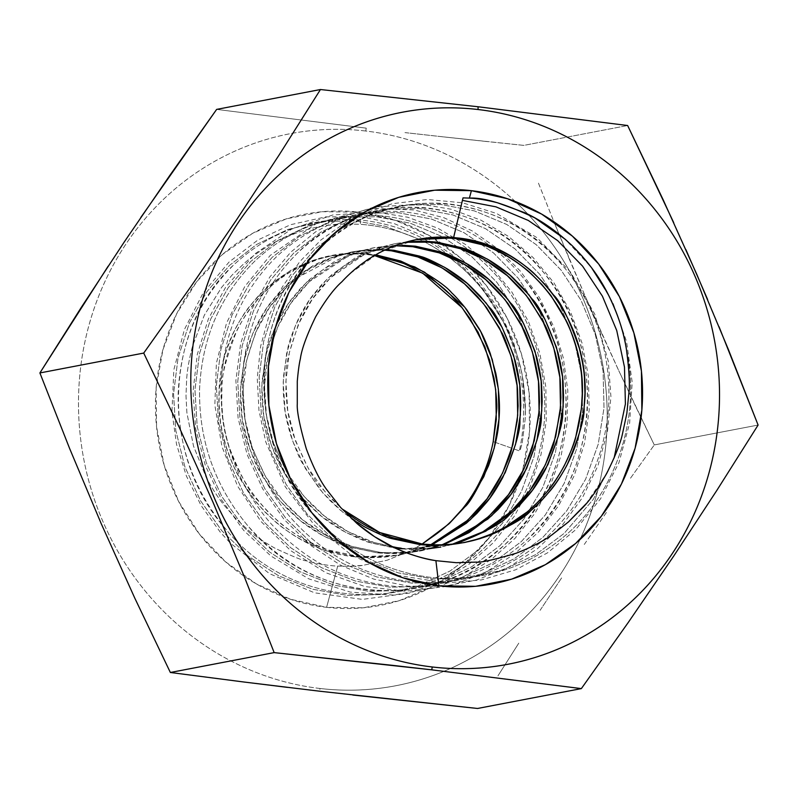 <?xml version="1.0" encoding="UTF-8"?>
<svg xmlns="http://www.w3.org/2000/svg" width="798" height="798" viewBox="0 0 798 798"><rect width="100%" height="100%" fill="white"/><g stroke="black" fill="none" stroke-linecap="round" stroke-linejoin="round"><path stroke-width="0.6" stroke-dasharray="3.99 2.99" d="M382.481 246.941L396.556 243.42L406.91 241.864L365.793 253.445L330.671 277.624L312.437 298.951L298.362 324.347L289.385 352.457L285.884 381.584L287.799 411.14L295.32 440.566L308.158 468.117L325.444 492.286L341.115 508.007L331.749 499.149L322.023 488.196C314.472 481.543 304.976 463.907 293.534 435.299C289.933 423.229 287.769 413.364 287.031 405.723L285.893 390.9L286.113 376.287C285.056 366.182 289.874 347.25 300.567 319.479C305.963 308.666 310.941 300.417 315.479 294.731L324.497 283.898L334.352 274.233C340.287 266.622 356.337 257.525 382.481 246.941M419.938 544.615L392.895 538.989L366.791 528.077L343.03 512.356L322.771 492.795L305.484 468.626L292.647 441.075L285.125 411.648L283.21 382.092L286.711 352.965L295.689 324.856L309.764 299.459L327.988 278.133L363.738 253.674L405.574 242.243L393.883 243.929L379.808 247.46C366.462 252.228 357.923 255.939 354.222 258.582L331.679 274.741L321.823 284.417L312.806 295.24C308.267 300.936 303.29 309.185 297.893 319.998C292.008 333.714 288.696 342.96 287.938 347.729L283.44 376.796L283.22 391.409L284.357 406.232C285.086 413.883 287.26 423.738 290.861 435.818C296.108 450.401 300.078 459.738 302.791 463.828L319.35 488.705L329.075 499.668L339.898 509.772L351.968 519.029M392.985 547.049L372.905 542.171C368.257 541.164 359.19 537.224 345.684 530.361C335.02 524.126 326.851 518.451 321.175 513.353L310.352 503.249L300.627 492.286C293.075 485.633 283.579 468.007 272.148 439.399C268.537 427.319 266.372 417.464 265.644 409.823L264.497 394.99L264.727 380.377C263.659 370.282 268.477 351.349 279.17 323.579C284.577 312.766 289.544 304.517 294.093 298.831L303.1 287.998L312.956 278.332C318.891 270.721 334.941 261.624 361.095 251.041L375.17 247.51L396.327 245.255L349.434 255.3L309.275 281.714L291.051 303.041L276.976 328.447L267.998 356.546L264.487 385.673L266.402 415.239L273.923 444.656L286.771 472.216L304.048 496.376L324.307 515.937L348.068 531.658L374.182 542.57L401.214 548.206L398.541 548.715L429.723 548.475L440.815 547.049L452.755 544.226M298.642 493.643L307.679 503.757L318.502 513.862C324.178 518.969 332.347 524.635 343.01 530.87C356.516 537.742 365.584 541.672 370.232 542.68L395.828 548.386M427.05 548.984L412.706 549.563L398.541 548.715L371.509 543.079L345.394 532.166L321.634 516.446L301.375 496.885L284.088 472.725L271.25 445.174L263.729 415.748L261.814 386.182L265.325 357.065L274.293 328.956L288.377 303.549L306.602 282.233L347.399 255.54L395.02 245.734L372.496 248.018L358.412 251.55C345.065 256.328 336.537 260.038 332.826 262.682L310.282 278.841L300.427 288.507L291.41 299.34C286.871 305.026 281.903 313.275 276.497 324.088C270.622 337.813 267.3 347.05 266.552 351.818L262.043 380.895L261.824 395.499L262.971 410.332C263.699 417.972 265.864 427.838 269.465 439.907C274.712 454.501 278.682 463.838 281.395 467.927L298.632 493.633M296.846 277.973L339.699 255.131L353.773 251.609L366.89 249.784L385.933 249.555L359.399 250.662L333.285 257.315L309.026 269.305L287.879 285.814L269.654 307.14L255.579 332.537L246.602 360.646L243.091 389.773L245.016 419.329L252.527 448.755L265.375 476.306L282.652 500.476L302.911 520.037L326.681 535.757L352.786 546.66L379.818 552.296L351.509 546.261C346.871 545.253 337.793 541.323 324.297 534.451C313.624 528.216 305.454 522.55 299.779 517.443L288.966 507.348L279.24 496.386C271.679 489.733 262.183 472.097 250.752 443.489C247.141 431.419 244.976 421.553 244.248 413.913L243.111 399.09L243.33 384.476C242.263 374.372 247.081 355.439 257.784 327.669C263.18 316.856 268.148 308.607 272.697 302.921L281.704 292.088L296.836 277.983M377.145 552.805L379.818 552.296L377.145 552.805L391.309 553.662L405.653 553.084L419.419 551.139L441.803 544.924L412.197 552.336L382.282 553.283L377.145 552.805L348.836 546.77C344.187 545.772 335.12 541.832 321.614 534.959C310.951 528.725 302.781 523.059 297.105 517.962L286.292 507.857L276.567 496.895L259.998 472.017C257.295 467.927 253.315 458.591 248.078 444.007C244.467 431.927 242.303 422.072 241.575 414.421L240.427 399.599L240.657 384.985L245.156 355.918C245.904 351.15 249.225 341.903 255.101 328.187C260.507 317.375 265.475 309.125 270.023 303.44L279.031 292.607L288.886 282.931L311.429 266.771C315.14 264.128 323.669 260.417 337.025 255.649L351.1 252.118L364.217 250.303L384.646 250.153L357.783 251.021L331.28 257.584L306.651 269.624L285.205 286.322L266.981 307.649L252.906 333.045L243.929 361.155L240.417 390.282L242.333 419.838L249.854 449.264L262.702 476.815L279.978 500.984L300.238 520.545L324.008 536.266L350.113 547.179L377.145 552.805M359.2 253.435L372.726 254.402L370.053 254.911L356.516 253.944L342.821 254.392L329.704 256.208L315.629 259.739C302.272 264.517 293.744 268.228 290.043 270.871L267.5 287.031L257.644 296.696L248.627 307.529C244.088 313.215 239.111 321.464 233.714 332.277C227.829 346.003 224.517 355.24 223.759 360.008L219.26 389.085L219.041 403.688L220.178 418.521C220.906 426.162 223.081 436.027 226.682 448.097C231.929 462.69 235.899 472.027 238.602 476.117L255.17 500.994L264.896 511.947L275.719 522.052C281.385 527.159 289.554 532.825 300.228 539.059C313.724 545.932 322.801 549.862 327.439 550.869L355.758 556.904L358.432 556.396L330.113 550.361C325.474 549.353 316.397 545.413 302.901 538.55C292.238 532.316 284.058 526.64 278.392 521.543L267.569 511.438L257.844 500.476C250.293 493.822 240.797 476.197 229.355 447.588C225.754 435.509 223.58 425.653 222.851 418.012L221.714 403.18L221.934 388.566C220.876 378.471 225.694 359.539 236.388 331.769C241.784 320.956 246.762 312.706 251.3 307.021L260.318 296.188L270.173 286.522C276.108 278.911 292.148 269.814 318.302 259.23L332.377 255.699L345.494 253.884L359.2 253.435M462.212 542.949L463.548 542.69M401.214 548.206L406.352 548.675L454.112 544.076L443.489 546.54M393.983 553.154L379.818 552.296L384.955 552.765L414.202 551.917L443.179 544.884L422.102 550.63L408.337 552.575L393.983 553.154M400.706 554.73L415.499 551.059L432.087 544.835L398.242 555.169L355.758 556.904L369.913 557.752L384.267 557.174L398.032 555.238L412.825 551.568L430.691 544.765L396.257 555.568L360.886 557.373L355.758 556.904C278.692 550.341 215.111 473.364 219.021 394.372C219.041 311.09 293.744 243.041 370.053 254.911L375.718 254.811L372.726 254.402C296.427 242.522 221.714 310.582 221.704 393.863C217.784 472.855 281.375 549.822 358.432 556.396L372.586 557.243L386.94 556.665L398.032 555.238M374.452 255.54L370.053 254.911L374.452 255.54M525.363 409.703L523.837 386.621C522.251 369.035 515.947 348.297 504.925 324.417L488.157 296.806L478.142 284.218L467.089 272.537C449.304 256.048 431.947 244.417 415.04 237.654L385.484 226.313L355.23 220.837L321.345 221.515L287.819 229.475L256.627 244.467L229.485 265.435L206.822 291.789L189.286 323.19L178.044 357.913L173.555 393.913L175.769 430.441L184.897 466.8L200.587 500.845L221.774 530.71L247.939 555.937L278.791 575.887L312.636 589.233L347.459 595.408L382.631 594.48L417.534 586.251L450.102 570.999L478.551 549.792L502.511 523.179L521.423 491.528L534.042 456.526L539.827 420.287L538.909 383.509L531.159 346.891L516.845 312.577L496.954 282.462L472.087 256.986L442.611 236.777L410.152 223.161L376.616 216.747L342.741 217.425L309.215 225.385L278.023 240.378L250.871 261.335L228.218 287.699L210.682 319.09L199.43 353.823L194.951 389.813L197.166 426.341L206.283 462.7L221.984 496.755L243.171 526.62L269.335 551.847L300.178 571.797L334.023 585.143L368.856 591.308L404.027 590.38L438.93 582.161L471.498 566.909L499.947 545.692L523.897 519.089L542.82 487.428L555.438 452.436L561.223 416.197L560.306 379.419L552.555 342.791L538.241 308.477L518.351 278.362L493.473 252.886L464.007 232.677L431.538 219.071L398.012 212.647L364.137 213.325L330.611 221.285L299.42 236.278L272.268 257.245L249.614 283.599L232.068 314.991L220.827 349.724L216.338 385.723L218.552 422.252L227.679 458.611L243.37 492.655L264.557 522.52L290.731 547.747L321.574 567.697L355.419 581.044L390.242 587.218L425.424 586.291L460.326 578.061L492.895 562.809L521.333 541.603L545.293 514.989L564.206 483.339L576.834 448.336L582.61 412.097L581.692 375.319L573.952 338.701L559.627 304.387L539.737 274.273L514.87 248.796L485.403 228.587L452.935 214.971L419.409 208.557L385.534 209.236L352.008 217.196L320.806 232.188L293.664 253.146L271.001 279.509L253.465 310.901L242.223 345.634L237.734 381.624L239.949 418.152L249.076 454.511L264.766 488.566L285.953 518.431L312.128 543.657L342.97 563.607L376.816 576.954L411.638 583.119L446.81 582.191L481.713 573.971L514.281 558.72L542.73 537.503L566.69 510.9L585.602 479.239L598.221 444.247L604.006 408.007L603.089 371.23L595.338 334.601L581.024 300.287L561.134 270.173L536.266 244.697L506.8 224.487L474.331 210.881L440.795 204.458L406.92 205.136L373.394 213.096L342.202 228.088L315.05 249.056L292.397 275.41L274.861 306.801L263.609 341.534L259.131 377.534L261.345 414.062L270.462 450.421L286.163 484.466L307.35 514.331L333.514 539.558L364.357 559.508L398.202 572.854L433.035 579.029L468.207 578.101L503.109 569.872L535.677 554.62L564.126 533.413L593.333 499.319L614.131 457.972L593.333 499.319L564.126 533.413L535.677 554.62L503.109 569.872L468.207 578.101L433.035 579.029L398.202 572.854L364.357 559.508L333.514 539.558L307.35 514.331L286.163 484.466L270.462 450.421L261.345 414.062L259.131 377.534L263.609 341.534L274.861 306.801L292.397 275.41L315.05 249.056L342.202 228.088L373.394 213.096L406.92 205.136L440.795 204.458L474.331 210.881L506.8 224.487L536.266 244.697L561.134 270.173L581.024 300.287L595.338 334.601L603.089 371.23L604.006 408.007L598.221 444.247L585.602 479.239L566.69 510.9L542.73 537.503L514.281 558.72L481.713 573.971L446.81 582.191L411.638 583.119L376.816 576.954L342.97 563.607L312.128 543.657L285.953 518.431L264.766 488.566L249.076 454.511L239.949 418.152L237.734 381.624L242.223 345.634L253.465 310.901L271.001 279.509L293.664 253.146L320.806 232.188L352.008 217.196L385.534 209.236L419.409 208.557L452.935 214.971L485.403 228.587L514.87 248.796L539.737 274.273L559.627 304.387L573.952 338.701L581.692 375.319L582.61 412.097L576.834 448.336L564.206 483.339L545.293 514.989L521.333 541.603L492.895 562.809L460.326 578.061L425.424 586.291L390.242 587.218L355.419 581.044L321.574 567.697L290.731 547.747L264.557 522.52L243.37 492.655L227.679 458.611L218.552 422.252L216.338 385.723L220.827 349.724L232.068 314.991L249.614 283.599L272.268 257.245L299.42 236.278L330.611 221.285L364.137 213.325L398.012 212.647L431.538 219.071L464.007 232.677L493.473 252.886L518.351 278.362L538.241 308.477L552.555 342.791L560.306 379.419L561.223 416.197L555.438 452.436L542.82 487.428L523.897 519.089L499.947 545.692L471.498 566.909L438.93 582.161L404.027 590.38L368.856 591.308L334.023 585.143L300.178 571.797L269.335 551.847L243.171 526.62L221.984 496.755L206.283 462.7L197.166 426.341L194.951 389.813L199.43 353.823L210.682 319.09L228.218 287.699L250.871 261.335L278.023 240.378L309.215 225.385L342.741 217.425L376.616 216.747L410.152 223.161L442.611 236.777L472.087 256.986L496.954 282.462L516.845 312.577L531.159 346.891L538.909 383.509L539.827 420.287L534.042 456.526L521.423 491.528L502.511 523.179L478.551 549.792L450.102 570.999L417.534 586.251L382.631 594.48L347.459 595.408L312.636 589.233L278.791 575.887L247.939 555.937L221.774 530.71L200.587 500.845L184.897 466.8L175.769 430.441L173.555 393.913L178.044 357.913L189.286 323.19L206.822 291.789L229.485 265.435L256.627 244.467L287.819 229.475L321.345 221.515L355.23 220.837L385.484 226.313L415.04 237.654C397.364 230.123 379.19 225.684 360.546 224.328L359.09 212.178A199.201 186.951 79.2 0 1 529.533 431.618A199.201 186.951 79.2 0 1 326.601 607.328L290.492 599.258L256.387 583.917L225.615 561.872L199.35 533.992L178.592 501.334L164.149 465.154L156.568 426.84L156.149 387.878L162.912 349.753L176.577 313.933L196.637 281.794L222.313 254.582L252.627 233.325L286.402 218.842L322.352 211.699L359.09 212.178L395.2 220.238L429.294 235.58L460.067 257.624L486.341 285.504L507.099 318.163L521.543 354.342L529.114 392.656L529.533 431.618L522.78 469.743L509.104 505.563L489.044 537.702L463.369 564.924L433.055 586.181L399.279 600.655L363.329 607.797L326.601 607.328L337.704 566.101L350.302 566.291L362.771 565.363L387.13 560.226L410.421 550.77L422.082 544.046L410.421 550.77L387.13 560.226L362.771 565.363C359.24 566.151 350.891 566.4 337.704 566.101C328.477 565.722 317.833 563.927 305.794 560.695C304.048 561.064 293.903 556.974 275.37 548.425C263.799 541.982 254.652 535.797 247.939 529.872L235.709 518.471L224.677 505.892C218.692 498.65 212.547 489.194 206.253 477.513L193.525 446.152L186.902 412.845L185.994 395.988L186.662 379.03C187.291 369.683 189.256 358.711 192.547 346.132L204.378 315.11L221.575 287.46L232.108 275.041L243.659 263.869C250.442 257.714 259.071 251.52 269.524 245.275C269.485 244.368 279.071 240.018 298.302 232.218C310.342 228.378 320.596 226.024 329.055 225.156C334.312 224.038 344.806 223.759 360.546 224.328L359.09 212.178A199.201 186.951 79.2 0 0 156.917 380.247A199.201 186.951 79.2 0 0 326.601 607.328L337.704 566.101C328.437 565.712 317.804 563.917 305.794 560.695C304.028 561.054 293.893 556.964 275.37 548.425C263.819 541.992 254.672 535.807 247.939 529.872L235.709 518.471L224.677 505.892C218.672 498.63 212.527 489.164 206.253 477.513L193.525 446.152L186.902 412.845L185.994 395.988L186.662 379.03C187.301 369.654 189.266 358.691 192.547 346.132L204.378 315.11L221.575 287.46L232.108 275.041L243.659 263.869C250.472 257.694 259.091 251.5 269.524 245.275C269.495 244.368 279.081 240.018 298.302 232.218C310.322 228.388 320.577 226.034 329.055 225.156L344.786 223.959L360.546 224.328C379.19 225.684 397.364 230.123 415.04 237.654C429.713 243.849 443.927 252.637 457.663 264.028C466.66 271.45 475.538 280.667 484.286 291.679L504.925 324.417C515.358 346.292 521.663 367.02 523.837 386.621C525.293 398.94 525.732 409.893 525.134 419.469L522.321 442.142C520.944 448.187 519.947 451.089 519.338 450.87L493.204 441.633L519.338 450.87C531.827 395 516.336 329.335 480.197 285.664C447.808 246.752 407.698 224.846 359.858 219.949C311.938 216.707 270.023 231.57 234.113 264.547C163.6 327.938 159.131 455.419 226.403 529.832C289.973 607.687 412.456 616.984 483.179 548.904C519.827 514.331 540.256 471.169 544.455 419.399C547.099 367.509 532.815 321.564 501.583 281.574C469.204 242.662 429.095 220.757 381.254 215.859C333.335 212.617 291.42 227.48 255.51 260.447C220.647 294.681 202.004 337.504 199.58 388.925C198.722 440.476 214.792 486.082 247.799 525.732C281.963 564.306 323.858 585.872 373.484 590.42C423.189 593.323 466.89 578.121 504.575 544.805C541.224 510.241 561.652 467.069 565.852 415.309C568.495 363.419 554.201 317.474 522.979 277.475C490.6 238.562 450.481 216.657 402.641 211.759C354.721 208.517 312.806 223.38 276.896 256.358C242.033 290.582 223.39 333.404 220.976 384.836C220.108 436.386 236.188 481.982 269.195 521.643C303.36 560.216 345.255 581.772 394.88 586.331C444.586 589.233 488.276 574.031 525.972 540.715C562.62 506.141 583.039 462.98 587.248 411.209C589.892 359.319 575.597 313.375 544.376 273.385C511.987 234.472 471.877 212.567 424.037 207.67C376.117 204.428 334.202 219.29 298.292 252.258C263.43 286.492 244.787 329.315 242.363 380.736C241.505 432.287 257.574 477.892 290.582 517.543C324.756 556.116 366.651 577.682 416.267 582.231C465.972 585.134 509.673 569.932 547.368 536.615C584.006 502.052 604.435 458.88 608.635 407.12C611.278 355.23 596.994 309.285 565.772 269.285C533.383 230.373 493.274 208.468 445.434 203.57C397.514 200.328 355.599 215.191 319.689 248.168C284.826 282.392 266.183 325.215 263.759 376.646C262.901 428.197 278.971 473.793 311.978 513.453C346.142 552.026 388.037 573.582 437.663 578.141C487.369 581.044 531.069 565.842 568.755 532.525C617.542 488.905 640.904 414.83 626.4 349.225C640.904 414.83 617.542 488.905 568.755 532.525C531.069 565.842 487.369 581.044 437.663 578.141C388.037 573.582 346.142 552.026 311.978 513.453C244.707 439.04 249.176 311.559 319.689 248.168C386.86 180.757 505.742 190.752 565.772 269.285C596.994 309.285 611.278 355.23 608.635 407.12C604.435 458.88 584.006 502.052 547.368 536.615C509.673 569.932 465.972 585.134 416.267 582.231C366.651 577.682 324.756 556.116 290.582 517.543C257.574 477.892 241.505 432.287 242.363 380.736C244.787 329.315 263.43 286.492 298.292 252.258C365.474 184.857 484.346 194.842 544.376 273.385C608.096 348.477 600.036 476.635 525.972 540.715C488.276 574.031 444.586 589.233 394.88 586.331C345.255 581.772 303.36 560.216 269.195 521.643C236.188 481.982 220.108 436.386 220.976 384.836C223.39 333.404 242.033 290.582 276.896 256.358C312.806 223.38 354.721 208.517 402.641 211.759C450.481 216.657 490.6 238.562 522.979 277.475C586.71 352.566 578.64 480.735 504.575 544.805C433.853 612.894 311.37 603.587 247.799 525.732C214.792 486.082 198.722 440.476 199.58 388.925C202.004 337.504 220.647 294.681 255.51 260.447C291.42 227.48 333.335 212.617 381.254 215.859C429.095 220.757 469.204 242.662 501.583 281.574C532.815 321.564 547.099 367.509 544.455 419.399C540.256 471.169 519.827 514.331 483.179 548.904C412.456 616.984 289.973 607.687 226.403 529.832C193.395 490.171 177.326 444.576 178.183 393.025C180.607 341.594 199.251 298.771 234.113 264.547C270.023 231.57 311.938 216.707 359.858 219.949C407.698 224.846 447.808 246.752 480.197 285.664C516.336 329.335 531.827 395 519.338 450.87C519.937 451.079 520.934 448.177 522.321 442.142L525.134 419.469L525.363 409.703L522.171 374.302L512.954 340.038L498.022 308.138L477.902 279.669L453.314 255.589L425.095 236.677L394.192 223.59L361.694 216.817L325.684 216.866L290.632 224.687L257.983 239.949L229.066 262.043L203.131 292.956L184.428 329.454L173.854 369.713L171.949 411.768L176.558 444.426L186.393 476.027L201.156 505.623L220.388 532.296L230.542 543.328L269.554 573.682L314.502 592.814L362.392 599.398L410.092 592.984L440.696 581.423L468.815 564.405L493.563 542.49L514.221 516.356L530.181 486.8L540.974 454.72L546.231 421.095L545.852 387.05L539.857 353.454L528.396 321.434L511.857 292.048L490.78 266.213L465.842 244.707L437.823 228.198L407.618 217.216L376.177 212.118L332.766 214.991L291.629 229.106L255.22 253.614L225.754 287.031L208.368 319.01L197.306 354.292L193.036 391.439L195.739 429.015L205.355 465.583L221.525 499.807L243.649 530.351L270.891 555.987L308.646 578.799L350.232 592.076L393.434 595.069L435.977 587.587L464.955 575.897L491.588 559.288L515.099 538.241L534.889 513.353L550.42 485.314L561.273 454.9L567.109 422.97L567.807 390.471L563.328 357.923L553.732 326.601L539.318 297.435L520.525 271.28L497.902 248.876L472.117 230.851L443.937 217.744L414.172 209.954L371.449 208.368M352.896 695.038L319.958 691.248L319.928 688.475A281.026 263.739 79.2 0 0 443.987 671.288A281.026 263.739 79.2 0 0 579.976 539.588A281.026 263.739 79.2 0 0 528.106 214.363A281.026 263.739 79.2 0 0 515.269 201.525M497.952 675.846L518.79 643.148L497.952 675.846M540.096 610.35L561.922 577.463L540.096 610.35M584.276 544.465L607.158 511.368L584.276 544.465M630.51 478.182L654.28 444.925L630.51 478.182M636.295 407.798L654.28 444.925L758.1 425.055L654.28 444.925L618.729 370.601L636.295 407.798M601.642 333.305L618.729 370.601L585.064 295.918L601.642 333.305M569.024 258.422L585.064 295.918L553.513 220.827L569.024 258.422M538.46 183.151L553.513 220.827L538.46 183.151M483.807 141.216L523.837 145.386L627.647 125.515L523.837 145.386L444.167 136.957L483.807 141.216M404.965 132.608L444.167 136.957L404.965 132.608M515.269 201.515A281.026 263.739 79.2 0 0 365.753 131.022L366.252 128.159L365.753 131.022A281.026 263.739 79.2 0 0 293.066 133.166A281.026 263.739 79.2 0 0 78.822 417.563A281.026 263.739 79.2 0 0 319.928 688.475L319.958 691.248L287.569 687.387M216.647 109.396L366.252 128.159L216.647 109.396M719.058 326.761L707.597 299.44M685.881 249.594L673.682 222.572M108.139 266.193L140.767 217.535M365.753 131.022C348.467 128.997 331.19 128.767 313.933 130.353C296.676 131.939 279.779 135.301 263.22 140.428C246.672 145.565 230.792 152.368 215.57 160.857C200.358 169.336 186.104 179.331 172.817 190.842C159.52 202.353 147.44 215.151 136.588 229.245C125.725 243.33 116.289 258.442 108.289 274.582C100.279 290.711 93.845 307.559 88.997 325.115C84.149 342.661 80.977 360.596 79.471 378.9C77.965 397.195 78.164 415.519 80.059 433.863C81.955 452.207 85.516 470.221 90.743 487.907C95.969 505.593 102.762 522.61 111.122 538.949C119.481 555.288 129.236 570.65 140.408 585.024C151.57 599.398 163.919 612.515 177.465 624.365C191.011 636.215 205.485 646.58 220.886 655.457C236.288 664.325 252.318 671.547 268.986 677.103C285.654 682.659 302.632 686.45 319.928 688.475C337.225 690.499 354.492 690.729 371.748 689.143C389.005 687.557 405.903 684.205 422.461 679.068C439.01 673.941 454.9 667.128 470.112 658.649C485.324 650.161 499.578 640.166 512.875 628.654C526.161 617.143 538.241 604.345 549.104 590.261C559.957 576.166 569.393 561.054 577.403 544.914C585.403 528.785 591.837 511.937 596.685 494.391C601.532 476.835 604.714 458.9 606.221 440.606C607.727 422.302 607.527 403.978 605.632 385.634C603.727 367.289 600.166 349.275 594.939 331.589C589.712 313.903 582.919 296.896 574.56 280.547C566.201 264.208 556.445 248.846 545.283 234.472C534.111 220.098 521.762 206.991 508.216 195.131C494.68 183.281 480.206 172.917 464.805 164.039C449.404 155.171 433.364 147.949 416.696 142.393C400.027 136.837 383.05 133.047 365.753 131.022M552.296 534.6L568.425 521.962M353.045 270.672L341.843 281.824L349.384 274.043L380.237 251.978L416.307 239.639L393.643 245.984C381.075 251.19 371.688 256.158 365.484 260.876L353.045 270.672M453.394 237.505L463.02 197.884L453.394 237.505M398.541 548.715L403.678 549.184L451.439 544.585M586.071 503.817L606.809 473.234M396.556 243.42L393.883 243.929M375.17 247.51L372.496 248.018M353.773 251.609L351.1 252.118M332.377 255.699L329.704 256.208M422.102 550.63L419.419 551.139M417.354 239.44L415.279 239.829M371.439 208.368L317.075 223.061L270.233 255.41L244.796 286.492L226.532 323.06L216.388 363.26L214.842 405.125L221.994 446.72L237.565 486.072L260.846 521.313L290.671 550.63L325.983 572.804L364.905 586.56L405.584 591.208L446.112 586.52L456.127 583.867L486.441 571.757L514.201 554.261L538.53 531.957L558.71 505.523L574.181 475.758L584.455 443.568L589.213 409.933L588.345 375.948L582.021 342.99L570.43 311.629L553.952 282.851L533.104 257.545L508.535 236.447L480.985 220.188L451.299 209.256L420.396 204.039L373.943 207.131M373.933 207.141L343.659 216.657L315.609 231.859L290.681 252.248L269.694 277.165L252.038 308.766L240.617 343.709L235.889 380.596L238.083 418.002L247.121 454.531L262.692 488.825L284.228 519.608L310.901 545.603L340.916 565.423L373.843 579.119L408.516 586.171L443.718 586.321L476.606 580.036L508.226 567.468L537.044 549.054L562.091 525.443L582.57 497.433L597.842 465.952L607.408 432.007L610.919 396.756L608.335 361.434L594.769 314.133L570.44 271.968L536.974 237.674L496.655 213.495L462.591 202.802L427.359 199.49L392.397 203.69L359.11 215.221L345.793 222.243L321.115 239.829L299.689 261.724L282.153 287.25L269.016 315.699L260.637 346.262L257.245 378.122L258.961 410.352L265.784 441.992L285.145 486.571L314.352 525.134L351.629 555.189L394.711 574.859L445.763 583.009L481.413 579.917L515.727 569.752L547.448 552.894L575.388 529.972L600.585 498.77L618.969 462.581L629.632 423.139L632.186 382.222L626.58 341.604L613.054 303.08L592.216 268.377L565.104 239.181"/><path stroke-width="1.2" d="M423.379 241.146L436.905 242.123L434.232 242.632L420.706 241.654L405.574 242.243L436.905 242.123L463.897 248.407C468.326 249.455 476.945 253.475 489.733 260.477C499.827 266.821 507.548 272.577 512.885 277.744L523.049 287.978L532.146 299.05C539.298 305.784 547.897 323.589 557.932 352.467C560.964 364.646 562.68 374.591 563.069 382.302L563.558 397.254L562.7 411.987C563.368 422.162 557.642 441.274 545.553 469.304C539.578 480.226 534.151 488.566 529.274 494.321L519.608 505.274L509.124 515.059C502.78 522.75 485.832 532.017 458.291 542.869L454.112 544.076L485.693 531.239L513.034 511.628L532.555 490.062L548.007 464.396L558.361 436.027L563.169 406.651L562.55 376.836L556.405 347.15L544.934 319.34L528.954 294.921L509.932 275.12L487.478 259.151L462.69 247.988L436.905 242.123L406.91 241.864L423.379 241.146M342.571 509.254L379.569 532.485L422.611 544.106L394.302 538.071C389.653 537.064 380.576 533.134 367.08 526.261C356.417 520.027 348.247 514.361 342.571 509.254M351.968 519.029L364.407 526.77C377.903 533.643 386.98 537.583 391.619 538.58L419.938 544.615L422.611 544.106L419.938 544.615L434.092 545.473L448.446 544.894L464.885 542.44L451.119 544.386L436.765 544.964L422.611 544.106C464.805 548.017 502.072 535.827 534.421 507.538C564.276 479.508 580.984 444.516 584.565 402.551C591.956 322.901 531.847 245.255 458.301 238.023L485.294 244.308C489.723 245.355 498.331 249.385 511.129 256.387C521.224 262.732 528.934 268.487 534.271 273.654L544.435 283.879L553.533 294.961C560.695 301.694 569.283 319.489 579.328 348.367C582.36 360.556 584.066 370.501 584.455 378.212L584.944 393.165L584.096 407.888C584.754 418.072 579.039 437.174 566.949 465.214C560.974 476.137 555.548 484.476 550.66 490.221L540.994 501.184L530.51 510.969C524.176 518.65 507.229 527.927 479.678 538.77L464.885 542.44M401.983 245.245L415.519 246.213L412.845 246.722L395.02 245.734L412.845 246.722L415.519 246.213L442.511 252.497C446.94 253.545 455.548 257.574 468.346 264.577C478.441 270.921 486.152 276.677 491.488 281.844L501.653 292.068L510.75 303.15C517.902 309.883 526.5 327.679 536.535 356.556C539.568 368.746 541.283 378.691 541.672 386.402L542.161 401.354L541.313 416.077C541.972 426.262 536.256 445.364 524.156 473.404C518.191 484.326 512.755 492.665 507.877 498.411L498.211 509.373L487.728 519.159L443.179 544.884L469.024 532.595L491.638 515.727L511.159 494.152L526.61 468.486L536.964 440.117L541.772 410.741L541.154 380.935L535.009 351.25L523.548 323.429L507.558 299.021L488.536 279.22L466.082 263.25L441.294 252.088L415.519 246.213L401.983 245.245M401.214 548.206L392.985 547.049M395.828 548.386L398.541 548.715M385.933 249.555L394.122 250.313L391.449 250.821L384.646 250.153L391.449 250.821L394.122 250.313L421.115 256.597C425.543 257.644 434.152 261.664 446.95 268.667C457.045 275.011 464.755 280.766 470.092 285.933L480.256 296.168L489.354 307.24C496.516 313.973 505.104 331.778 515.149 360.656C518.181 372.836 519.887 382.781 520.276 390.491L520.765 405.444L519.917 420.177C520.575 430.351 514.86 449.464 502.77 477.493C496.795 488.416 491.369 496.755 486.481 502.511L476.815 513.463L466.331 523.249L432.087 544.835L470.241 519.817L489.773 498.251L505.224 472.586L515.578 444.217L520.376 414.84L519.757 385.025L513.613 355.339L502.151 327.529L486.172 303.11L467.149 283.32L444.695 267.34L419.898 256.178L394.122 250.313L385.933 249.555M419.938 544.615C462.132 548.525 499.398 536.336 531.747 508.047C561.602 480.017 578.311 445.025 581.882 403.07C589.283 323.409 529.174 245.774 455.628 238.532L458.301 238.023L455.628 238.532L440.137 237.535L424.466 238.412L416.307 239.639L450.72 238.023L455.628 238.532L482.62 244.826C487.049 245.864 495.658 249.894 508.456 256.896C518.55 263.24 526.261 268.996 531.598 274.163L541.762 284.387L550.859 295.469L566.111 320.596C568.605 324.726 572.116 334.153 576.655 348.876C579.687 361.065 581.393 371.01 581.782 378.721L582.271 393.673L581.423 408.406L575.607 437.723C574.64 442.541 570.859 451.868 564.276 465.723C558.301 476.645 552.874 484.985 547.987 490.74L538.321 501.693L527.837 511.478L503.977 527.897C500.057 530.58 491.059 534.371 477.005 539.288L463.548 542.69M452.755 544.226L455.618 543.378C469.673 538.47 478.66 534.67 482.591 531.987L506.451 515.578L516.934 505.782L526.6 494.83C531.478 489.074 536.904 480.745 542.879 469.823C549.463 455.967 553.243 446.631 554.211 441.823L560.026 412.496L560.884 397.773L560.395 382.811C560.006 375.11 558.291 365.165 555.258 352.975C550.72 338.252 547.209 328.826 544.715 324.696L529.473 299.569L520.376 288.487L510.211 278.263C504.875 273.096 497.154 267.34 487.059 260.996C474.271 253.983 465.653 249.964 461.224 248.916L434.232 242.632L460.017 248.507L484.805 259.669L507.259 275.639L526.281 295.44L542.261 319.848L553.732 347.669L559.877 377.354L560.495 407.16L555.687 436.536L545.333 464.905L529.882 490.571L510.361 512.146L483.019 531.757L451.439 544.585M427.05 548.984L440.815 547.049M439.838 253.016L412.845 246.722L438.621 252.597L463.409 263.759L485.862 279.729L504.885 299.529L520.875 323.938L532.336 351.758L538.48 381.444L539.099 411.259L534.291 440.636L523.937 468.995L508.486 494.66L488.965 516.236L466.94 532.755L441.803 544.924L461.194 536.086L485.054 519.668L495.538 509.882L505.204 498.93C510.082 493.174 515.518 484.835 521.483 473.912C528.077 460.057 531.847 450.73 532.815 445.912L538.64 416.596L539.488 401.863L538.999 386.91C538.61 379.2 536.894 369.255 533.862 357.065C529.323 342.342 525.812 332.916 523.318 328.786L508.077 303.659L498.979 292.587L488.815 282.352C483.478 277.185 475.768 271.43 465.673 265.086C452.875 258.083 444.267 254.053 439.838 253.016M418.441 257.106L391.449 250.821L417.224 256.697L442.012 267.859L464.476 283.829L483.488 303.629L499.478 328.038L510.939 355.858L517.084 385.544L517.702 415.349L512.895 444.725L502.55 473.094L487.099 498.76L467.568 520.336L430.691 544.765L439.798 540.176L463.658 523.767L474.142 513.972L483.807 503.019C488.695 497.264 494.122 488.935 500.097 478.012C506.68 464.157 510.461 454.82 511.428 450.012L517.244 420.686L518.092 405.963L517.603 391C517.214 383.299 515.508 373.354 512.476 361.165C507.937 346.442 504.416 337.015 501.932 332.886L486.68 307.759L477.583 296.676L467.419 286.452C462.082 281.285 454.371 275.529 444.277 269.185C431.479 262.173 422.87 258.153 418.441 257.106M449.513 523.308L431.738 537.293A153.266 143.839 79.2 0 0 493.204 441.633L496.695 410.082C497.204 404.167 496.296 393.464 493.962 377.983L484.895 346.811L470.072 318.641L460.885 306.213L450.521 294.821C444.735 288.786 436.696 282.332 426.391 275.45C409.843 266.193 400.696 261.674 398.95 261.874L374.452 255.54L422.641 273.135L462.102 307.719L478.082 332.128L489.553 359.948L495.698 389.633L496.316 419.449L493.204 441.633A153.266 143.839 -100.8 0 1 431.738 537.293L422.082 544.046L448.855 523.917L468.376 502.341L483.827 476.675L494.181 448.306L498.989 418.93L498.371 389.125L492.226 359.439L480.755 331.619L464.775 307.21L424.676 272.238L400.716 261.036L375.718 254.811L414.731 266.911C434.212 277.814 446.541 286.462 451.718 292.866C455.578 296.377 460.586 301.983 466.73 309.704L479.299 328.916C482.8 334.911 486.461 343.11 490.281 353.514L495.787 373.205C499.199 390.84 500.236 406.471 498.9 420.097C498.401 432.576 494.93 447.838 488.496 465.882C477.334 489.623 469.533 503.209 465.074 506.63L449.513 523.308M606.809 473.234C615.338 456.027 620.545 442.96 622.43 434.032L626.849 413.324L628.974 392.107C629.931 383.599 629.073 369.304 626.4 349.225C623.837 331.788 617.492 312.966 607.368 292.776L591.488 267.629L582.131 256.138L571.966 245.485L565.104 239.181L534.81 217.884C505.383 203.909 483.578 197.315 469.404 198.103L463.02 197.884L453.643 237.465A153.266 143.839 -100.8 0 0 417.354 239.44A153.266 143.839 -100.8 0 0 341.843 281.824C334.113 288.557 325.365 300.248 315.609 316.886C306.701 335.34 301.624 349.295 300.377 358.751C299.21 363.519 298.183 371.02 297.285 381.274L297.285 404.007C296.766 411.05 299.769 425.982 306.302 448.805C312.926 466.531 319.729 480.147 326.701 489.633L340.636 507.478L356.796 523.338L374.641 536.725L394.122 547.598C410.212 554.73 424.137 559.079 435.898 560.665L456.266 562.69L476.516 562.111C480.985 562.72 494.191 559.757 516.126 553.243C531.508 547.229 543.568 541.014 552.296 534.6L568.425 521.962L582.979 507.398C589.732 500.496 597.672 489.114 606.809 473.234C615.328 456.057 620.535 442.99 622.43 434.032L626.849 413.324L628.974 392.107C629.931 383.609 629.073 369.314 626.4 349.225C623.288 330.133 616.944 311.32 607.368 292.776C598.869 276.198 587.069 260.427 571.966 245.485C556.216 230.702 540.386 219.749 524.486 212.617L497.473 202.762C486.561 200.009 477.204 198.463 469.404 198.103L463.02 197.884L453.643 237.465A153.266 143.839 79.2 0 0 341.843 281.824C334.083 288.597 325.335 300.287 315.609 316.886C306.711 335.3 301.634 349.255 300.377 358.751C299.21 363.479 298.183 370.99 297.285 381.274L297.285 404.007C296.776 411.08 299.779 426.022 306.302 448.805C312.896 466.491 319.699 480.097 326.701 489.633L340.636 507.478L356.796 523.338C368.147 533.104 380.596 541.184 394.122 547.598C407.319 553.842 421.244 558.201 435.898 560.665L438.91 585.822A199.201 186.951 -100.8 0 1 268.467 366.382A199.201 186.951 -100.8 0 1 471.399 190.672L469.404 198.103L471.399 190.672L507.508 198.742L541.613 214.083L572.385 236.128L598.65 264.008L619.408 296.666L633.851 332.846L641.432 371.16L641.851 410.122L635.088 448.247L621.423 484.067L601.363 516.206L575.687 543.418L545.373 564.675L511.598 579.158L475.648 586.301L438.91 585.822L402.8 577.762L368.706 562.42L337.933 540.376L311.659 512.496L290.901 479.837L276.457 443.658L268.886 405.344L268.467 366.382L275.22 328.257L288.896 292.437L308.956 260.298L334.631 233.076L364.945 211.819L398.721 197.345L434.671 190.203L471.399 190.672A199.201 186.951 -100.8 0 1 641.851 410.122A199.201 186.951 -100.8 0 1 438.91 585.822L435.898 560.665L456.266 562.69L476.516 562.111C481.014 562.71 494.221 559.747 516.126 553.243C531.478 547.248 543.538 541.034 552.296 534.6L552.445 534.5M673.682 222.572L627.647 125.515L478.042 106.752L478.072 109.526A281.026 263.739 -100.8 0 1 718.529 419.1A281.026 263.739 -100.8 0 1 432.247 666.978L431.748 669.841L581.353 688.604L628.485 622.151L673.721 556.066L716.853 490.381L758.1 425.055L728.424 349.604L696.863 274.522L663.198 199.839L627.647 125.515L478.042 106.752L320.457 89.526L216.647 109.396L320.457 89.526L279.21 154.852L236.078 220.537L190.842 286.632L143.72 353.075L179.271 427.399L212.936 502.082L244.487 577.173L274.163 652.614L431.748 669.841L581.353 688.604L628.485 622.151L673.721 556.066L716.853 490.381L758.1 425.055L719.058 326.761M287.569 687.387L244.228 682.051L319.958 691.248L477.543 708.474L581.353 688.604L477.543 708.474L352.896 695.038M707.597 299.44L685.881 249.594M108.139 266.193L39.9 372.945L69.576 448.396L101.137 523.478L134.802 598.161L170.353 672.485L244.228 682.051L170.353 672.485L274.163 652.614L170.353 672.485L134.802 598.161L101.137 523.478L69.576 448.396L39.9 372.945L143.72 353.075L39.9 372.945L81.147 307.619L124.279 241.934L169.515 175.849L216.647 109.396L140.767 217.535M393.115 665.402L431.748 669.841L432.247 666.978A281.026 263.739 -100.8 0 1 191.779 357.394A281.026 263.739 -100.8 0 1 478.072 109.526L478.042 106.752L320.457 89.526L279.21 154.852L236.078 220.537L190.842 286.632L143.72 353.075L179.271 427.399L212.936 502.082L244.487 577.173L274.163 652.614L393.115 665.402M478.072 109.526C460.775 107.501 443.508 107.271 426.252 108.857C408.995 110.443 392.097 113.795 375.539 118.932C358.99 124.059 343.1 130.872 327.888 139.351C312.676 147.839 298.422 157.834 285.125 169.346C271.839 180.857 259.759 193.655 248.896 207.739C238.043 221.834 228.607 236.946 220.597 253.086C212.597 269.215 206.163 286.063 201.315 303.609C196.468 321.165 193.286 339.1 191.779 357.394C190.273 375.698 190.473 394.022 192.368 412.366C194.273 430.711 197.834 448.725 203.061 466.411C208.288 484.097 215.081 501.104 223.44 517.453C231.799 533.792 241.555 549.154 252.717 563.528C263.889 577.902 276.238 591.009 289.784 602.869C303.32 614.719 317.794 625.083 333.195 633.961C348.596 642.829 364.636 650.051 381.304 655.607C397.973 661.163 414.95 664.953 432.247 666.978C449.533 669.003 466.81 669.233 484.067 667.647C501.324 666.061 518.221 662.699 534.78 657.572C551.328 652.435 567.208 645.632 582.43 637.143C597.642 628.664 611.896 618.669 625.183 607.158C638.48 595.647 650.56 582.849 661.412 568.755C672.275 554.67 681.711 539.558 689.711 523.418C697.721 507.289 704.155 490.441 709.003 472.885C713.851 455.339 717.023 437.404 718.529 419.1C720.035 400.805 719.836 382.481 717.941 364.137C716.045 345.793 712.484 327.779 707.257 310.093C702.031 292.407 695.238 275.39 686.879 259.051C678.519 242.712 668.764 227.35 657.592 212.976C646.43 198.602 634.081 185.485 620.535 173.635C606.989 161.785 592.515 151.421 577.114 142.543C561.712 133.675 545.682 126.453 529.014 120.897C512.346 115.341 495.368 111.55 478.072 109.526M453.394 237.505L458.301 238.023L453.394 237.505M568.425 521.962L586.071 503.817M614.131 457.972L625.403 403.908L624.485 367.13L616.734 330.512L602.42 296.198L582.53 266.083L557.702 240.647L528.296 220.448L495.897 206.832L462.421 200.388L495.897 206.832L528.296 220.448L557.702 240.647L582.53 266.083L602.42 296.198L616.734 330.512L624.485 367.13L625.403 403.908L614.131 457.972"/></g></svg>
